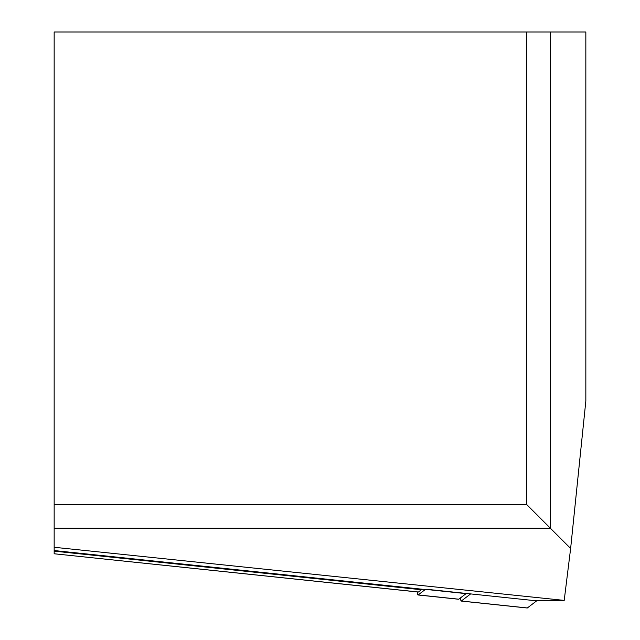 <?xml version="1.0" encoding="UTF-8"?>
<svg xmlns="http://www.w3.org/2000/svg" width="640" height="640" viewBox="0 0 640 640"><rect width="100%" height="100%" fill="white"/><g stroke="black" fill="none" stroke-linecap="round" stroke-linejoin="round"><path stroke-width="0.96" d="M426.528 589.272L532.288 600.392L564.208 600.392L54.16 547.272L54.16 553.768L418.44 592L421.4 589.744A125.536 13.12 96 0 1 422.6 589.272L426.528 589.272M564.208 600.392L570.632 548.472L550.36 528.208L54.16 528.208L54.16 547.272M526.768 32L54.16 32L54.16 504.608L526.768 504.608L526.768 32L585.84 32L585.84 401.024L570.632 548.472M550.36 32L550.36 528.208L526.768 504.608M54.16 528.208L54.16 504.608M417.4 591.944A14.768 1.544 -84 0 0 418.008 594.976A14.768 1.544 -84 0 0 418.168 594.92L425.472 589.368A68.68 7.176 96 0 0 425.584 589.272M466.288 593.448A68.68 7.176 -84 0 1 466.08 593.632L458.776 599.192A14.768 1.544 96 0 1 458.616 599.248A14.768 1.544 96 0 1 458.472 599.16M536.824 600.392L536.672 600.848L470.648 593.912L461.304 601.016A11.816 1.232 96 0 1 461.184 601.064A11.816 1.232 96 0 1 460.672 597.744M536.672 600.848L527.336 607.96A11.816 1.232 96 0 1 527.208 608A11.816 1.232 96 0 1 527.096 607.928M54.16 550.544L422.6 589.272M54.16 551.144L421.4 589.744M458.776 599.192L418.168 594.92M466.08 593.632L425.472 589.368M527.336 607.96L461.304 601.016M418.32 592.04L54.16 553.768M418.008 594.976L458.616 599.248M461.184 601.064L527.208 608"/></g></svg>
